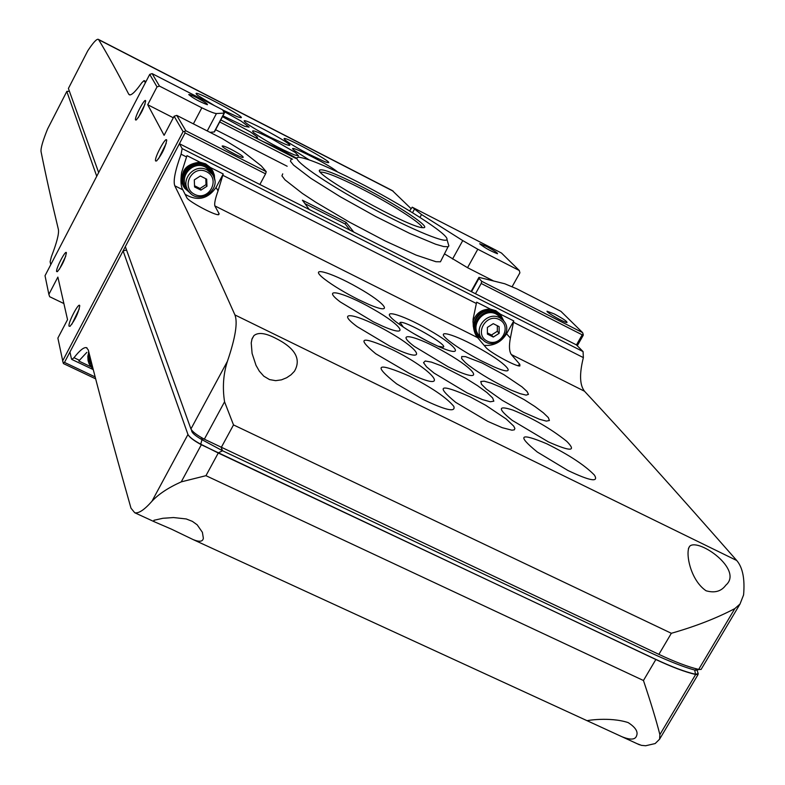 <?xml version="1.0" encoding="UTF-8"?>
<svg xmlns="http://www.w3.org/2000/svg" width="785" height="785" viewBox="0 0 785 785"><rect width="100%" height="100%" fill="white"/><g stroke="black" fill="none" stroke-linecap="round" stroke-linejoin="round"><path stroke-width="1.18" d="M430.19 342.564C416.492 335.627 405.138 328.758 396.16 321.968C377.32 307.504 400.419 313.431 428.816 329.886C457.616 346.244 465.868 358.451 439.472 346.901L430.19 342.564M437.726 346.136L443.172 347.156C449.275 345.577 404.285 319.848 400.085 322.498L403.323 327.08M637.047 743.67L641.443 745.357L645.672 745.75L655.161 743.562L659.606 739.185L659.881 734.623C656.172 720.081 650.687 702.035 643.445 680.507L205.955 475.681L181.256 481.862C168.275 487.701 158.501 494.177 151.937 501.272C144.371 509.848 138.631 513.665 134.726 512.742L130.997 508.189C113.089 444.977 98.851 392.225 88.273 349.943L86.419 347.657C83.809 347.098 79.668 350.453 74.006 357.715L71.828 359.442L71.484 358.971L69.953 352.004L123.098 250.886L187.949 434.488C189.391 437.265 193.846 440.679 201.333 444.742L655.848 659.518C671.95 667.073 685.217 672.068 695.647 674.492L698.061 674.531L697.894 672.666M91.109 363.808L90.157 357.381M92.1 367.792L90.108 364.554L89.461 354.634M89.147 361.581L89.186 353.564M583.069 351.592L182.149 148.581L179.431 143.714L576.455 344.919L583.069 351.592L583.363 357.607C579.301 373.866 579.673 385.082 584.511 391.244L511.31 354.545L519.827 364.377L519.886 365.957C516.363 366.919 489.408 352.21 485.797 347.333L477.653 337.668C474.434 333.939 472.904 327.806 473.07 319.25L476.348 303.491L222.793 175.29L218.063 190.873L216.071 187.458C207.721 199.194 197.398 201.48 185.103 194.297M477.653 337.668L214.825 205.876C214.256 203.433 215.325 198.428 218.063 190.873M583.363 357.607L513.468 322.262L510.387 338.041L506.56 333.792C501.272 342.172 493.814 346.038 484.178 345.4M511.31 354.545C509.21 351.415 508.906 345.92 510.387 338.041M86.831 352.357L79.442 360.295L74.006 357.715M171.454 529.149L193.159 539.599C199.429 542.15 202.824 541.699 203.354 538.235L202.393 532.318L197.182 524.822L192.364 521.358L186.231 518.954L173.495 517.551L162.858 518.286L153.968 520.288L153.674 521.103L154.596 521.878L171.454 529.149M628.137 722.583C609.454 716.519 585.404 720.748 587.18 720.738L621.867 736.693C630.512 740.196 635.438 739.833 636.645 735.604C638.215 731.591 635.379 727.244 628.137 722.583M706.078 590.781C714.723 593.234 721.297 591.38 725.791 585.217C743.905 569.871 698.984 538.108 689.819 546.095C684.952 551.404 689.956 579.899 706.078 590.781M174.78 185.79C173.063 180.992 175.163 170.453 181.09 154.194L186.545 156.961L181.6 172.514C180.452 180.893 180.864 186.663 182.836 189.833L174.78 185.79C190.971 218.269 211.028 261.307 234.931 314.932C237.884 322.507 235.372 337.982 227.405 361.335C223.313 374.082 222.361 387.574 224.559 401.802L233.508 424.911L221.203 447.578L222.557 450.767L218.142 452.955L200.734 444.192C193.758 440.405 189.499 437.166 187.958 434.488L151.937 501.272M584.511 391.244C625.243 434.9 675.993 491.322 736.742 560.51C742.708 567.506 744.985 578.977 743.581 594.912L740.019 604.018L734.848 608.581C716.617 618.178 695.451 626.41 671.342 633.289L233.508 424.911M275.113 338.001C265.124 332.918 258.049 332.143 253.869 335.676L252.063 338.747L251.229 342.898L252.093 353.436L256.008 365.339L259.315 371.138L263.809 376.192L269.5 379.577L275.663 380.666L281.491 379.842L286.653 377.742L290.99 374.818L294.395 371.325C301.577 359.02 295.15 347.912 275.113 338.001M126.552 250.042L123.098 250.886M179.431 143.714L125.325 246.647L190.932 428.963C192.384 431.721 196.849 435.125 204.335 439.188L658.89 654.366C674.992 661.941 688.249 666.946 698.679 669.409L701.083 669.458L701.427 668.869M697.943 672.804L698.228 673.638L695.5 674.266C685.089 671.872 671.823 666.887 655.701 659.321L218.142 452.955M696.648 670.027L694.705 670.047C672.009 663.953 637.096 646.379 604.499 631.101L222.557 450.767L201.99 439.688L200.734 444.192M203.531 438.766L201.99 439.688C194.749 435.508 191.285 432.309 191.589 430.082M182.149 148.581L181.09 154.194M183.562 186.271C179.471 171.993 184.926 163.967 199.949 162.201L186.997 155.656L186.545 156.961M222.793 175.29L223.225 173.976L210.341 167.46L212.323 170.217M476.348 303.491L476.672 302.176L490.429 309.133L495.777 310.664L500.006 313.921M513.468 322.262L513.773 320.937L500.104 314.029M358.166 299.468C344.654 292.619 333.586 285.946 324.951 279.45C306.7 265.497 329.739 271.512 357.813 287.575C386.269 303.55 394.835 315.57 369.078 304.531L358.166 299.468M373.375 321.83L340.386 302.019C319.603 286.407 343.359 291.912 373.071 309.064C403.215 326.089 410.614 338.531 382.138 325.942L373.375 321.83M389.596 346.008L357.214 326.678C333.311 309.113 357.715 313.863 389.331 332.281C421.466 350.571 427.236 363.386 395.591 348.854L389.596 346.008M391.892 349.443C434.174 369.833 453.426 394.669 409.338 373.375L375.73 353.75C355.782 337.226 361.169 335.794 391.892 349.443M409.584 376.192C432.103 387.8 446.842 397.867 453.808 406.394C455.889 412.586 445.586 410.251 422.909 399.369L396.602 383.845C372.218 364.456 376.545 361.905 409.584 376.192M480.224 360.295C467.428 353.535 457.115 347.127 449.275 341.073C432.123 327.639 454.574 333.89 481.833 349.737C509.455 365.486 518.375 377.457 493.853 366.83L480.224 360.295M465.338 362.582L461.639 358.568L461.737 356.527L465.534 356.645L482.019 362.955L503.931 374.69L522.035 386.897L527.059 391.499L528.482 394.364L526.107 395.12L520.151 393.668L511.251 390.145C495.011 382.668 480.803 374.386 468.625 365.29L465.338 362.582M486.347 389.075L481.499 384.267L480.773 381.53L484.159 381.167L491.184 383.168L500.997 387.27L524.174 399.643L534.87 406.493L543.259 412.724L548.332 417.6L549.412 420.524L546.331 421.103L539.393 419.239L523.556 412.302L502.214 400.311L486.347 389.075M512.939 410.104C533.182 418.444 551.109 428.855 566.75 441.347C576.847 451.591 570.724 451.777 548.372 441.886L512.301 420.407C497.494 408.592 497.71 405.158 512.939 410.104M546.841 443.81C568.978 454.839 584.835 465.269 594.412 475.082C599.004 482.589 590.173 481.058 567.918 470.48L537.352 452.062C516.569 435.155 519.729 432.407 546.841 443.81M448.088 366.772L414.284 346.391C392.804 330.191 416.599 335.578 446.685 353.162C477.241 370.648 484.247 383.276 455.045 370.069L448.088 366.772M467.212 392.961L434.017 373.061L426.569 366.85L423.527 362.66L425.234 361.012L431.387 362.101L441.111 365.731L465.77 378.331L477.574 385.7L486.945 392.539L492.646 397.946L493.834 401.184L490.272 401.773L482.392 399.585L467.212 392.961M469.999 396.798L485.827 405.364L506.178 418.984L513.665 426.069L514.891 428.433L514.312 429.837L511.928 430.19L502.263 427.697L487.779 421.398L455.742 402.391C435.096 385.347 439.845 383.482 469.999 396.798M214.825 205.876L219.162 213.824L218.662 214.697C214.805 215.561 187.998 201.195 186.791 197.604L182.836 189.833M90.834 366.732L78.824 361.031L79.442 360.295M88.106 360.776L88.607 351.287M476.338 335.264L475.739 334.567M472.904 321.889C475.681 313.352 481.529 309.094 490.429 309.133M513.773 320.937L506.56 333.792M223.225 173.976L216.071 187.458M499.319 319.573C512.742 326.236 500.536 347.961 487.24 341.141C473.777 334.547 485.974 312.705 499.319 319.573M487.377 327.404L487.406 334.106L493.294 337.059L499.162 333.331L499.142 326.638L493.255 323.665L487.377 327.404M499.731 317.778L503.156 320.329C515.451 332.31 493.451 352.465 482.441 339.336C472.344 329.298 487.259 310.674 499.731 317.778M481.97 338.796L479.252 335.607C469.204 325.628 484.031 307.102 496.444 314.177L500.182 317.061M482.667 339.581L478.35 336.402C467.458 325.559 483.56 305.453 497.023 313.137L500.722 315.874L503.774 321.026M477.849 335.803L477.476 335.372C466.594 324.539 482.667 304.472 496.12 312.145L500.153 315.256M473.198 326.158C475.896 312.891 483.668 307.995 496.503 311.449L500.379 314.324L504.019 321.33M482.932 339.856L476.868 335.892L475.563 334.204M93.444 370.235L92.218 368.067L91.138 361.237M92.444 368.548L89.078 363.769L88.057 360.531L87.841 356.292L88.823 352.131M199.949 162.201L205.66 163.869L210.341 167.46M206.622 171.748C221.046 178.901 208.947 201.706 194.651 194.376C180.187 187.291 192.276 164.359 206.622 171.748M194.297 179.883L194.572 186.958L200.901 190.137L206.955 186.261L206.69 179.186L200.361 175.997L194.297 179.883M207.211 169.962L212.176 174.152C223.735 188.694 198.399 206.583 188.429 190.922C179.775 179.628 194.758 162.878 207.211 169.962M186.889 187.978L186.869 187.939C178.264 176.703 193.149 160.052 205.533 167.097L210.468 171.267L211.901 173.681M189.676 192.482L185.829 188.616C176.507 176.419 192.668 158.364 206.112 166.008L211.45 170.512L214.383 178.686M184.691 186.653C176.89 174.27 192.835 157.932 205.641 165.223L212.048 171.375M190.667 193.453L184.71 188.243C174.927 175.418 191.913 156.46 206.033 164.497L211.636 169.217L212.941 171.297L214.354 175.143L214.688 180.05M194.523 185.731L199.989 188.478L200.901 190.137M199.989 188.478L206.023 184.612L206.955 186.261M206.023 184.612L205.807 178.744M487.397 332.938L491.488 334.999L493.294 337.059M491.488 334.999L497.327 331.28L499.162 333.331M497.327 331.28L497.317 325.716M427.177 341.033L413.489 333.468M98.4 39.397L392.274 190.559L410.938 208.516M87.714 50.888L68.403 88.46L87.714 50.888C92.964 42.881 96.447 39.014 98.174 39.279L98.645 39.682C107.555 54.391 117.583 72.563 128.74 94.22L130.104 94.916M270.511 137.385C258.913 131.331 250.66 126.463 245.764 122.754C232.223 111.038 308.986 152.722 285.308 144.244L270.511 137.385M271.718 138.808L295.327 152.516L298.643 155.95L294.257 154.831C278.783 148.149 265.301 140.79 253.8 132.773C249.807 128.858 255.782 130.869 271.718 138.808M262.916 141.477L280.52 149.356L296.583 158.227M308.417 153.997C297.593 148.267 289.999 143.733 285.612 140.387C272.758 129.289 346.96 169.668 324.49 161.573L308.417 153.997M309.084 159.826L294.493 150.592C282.669 141.28 329.543 164.565 337.491 171.905M214.57 105.681L197.634 95.289C184.396 83.946 260.09 124.835 236.962 116.563L222.695 109.978M223.597 111.254L241.132 121.106L249.12 127.111L244.724 126.346L222.94 115.837M222.489 116.69L250.552 131.978L257.313 137.002L257.48 137.924L255.37 137.62M145.961 81.63L144.057 80.6L141.791 82.768C135.756 91.305 131.654 95.338 129.505 94.867L128.74 94.22M50.77 264.663L50.122 261.719L51.388 256.695C56.746 242.791 59.091 233.773 58.433 229.642C51.408 200.509 45.618 174.505 41.056 151.642C40.624 148.355 42.812 140.77 47.63 128.877L66.803 91.482M144.214 80.727L145.362 82.778M68.403 88.46L98.665 172.563M219.702 121.96L292.54 159.237M69.365 91.138L66.823 91.551L96.741 176.262M67.5 91.345L66.872 91.345L47.63 128.877M512.163 286.623L519.905 272.797L519.287 270.501L477.79 249.237L462.748 240.593L421.535 214.55L412.203 207.181L409.623 210.929M582.637 332.644L560.892 311.321L516.716 288.782L504.716 283.748L478.958 277.36L478.968 278.371L481.705 281.295L582.637 332.644L583.304 335.156L577.279 345.763M173.308 117.77L147.717 104.729L157.02 86.89L149.729 74.379L45.03 275.702L48.866 294.375L57.874 277.095L67.539 319.652L57.874 338.099L63.085 362.572L64.488 362.405L185.093 132.92L184.563 131.389L185.829 130.761L176.762 115.385L222.096 138.513L241.868 150.642L261.268 165.87L266.243 171.67L185.829 130.761M287.163 166.253L215.61 129.711M583.226 334.145L582.185 334.822L576.455 344.919M582.185 334.822L481.195 283.473L475.465 293.747M259.884 184.485L265.565 173.838L185.093 132.92M95.181 376.947L64.488 362.405M155.616 160.984L156.607 160.945C161.798 154.645 165.174 147.796 166.714 140.397C166.391 135.157 153.889 158.354 155.616 160.984M56.618 271.551L57.393 271.669C61.946 265.87 64.949 259.619 66.401 252.937C66.126 248.776 55.647 268.705 56.618 271.551M69.021 326.148L70.042 326.305C75.075 320.005 78.304 313.215 79.746 305.914C79.393 300.979 67.883 322.694 69.021 326.148M135.569 119.968L136.325 119.938C141.006 114.11 144.116 107.81 145.667 101.029C145.402 96.643 134.117 117.819 135.569 119.968M184.563 131.389L183.091 131.644L62.594 361.022M183.091 131.644L174.113 116.239L164.104 135.334L147.717 104.729M63.889 303.55L49.671 296.72L48.866 294.375M95.672 378.851L63.467 363.592L63.085 362.572M197.055 97.831C204.63 101.873 208.064 104.169 207.368 104.719C199.606 101.805 193.395 98.419 188.734 94.553C189.263 94.21 192.04 95.309 197.055 97.831M152.123 73.613L222.567 109.792L224.382 113.099L216.444 113.54C214.472 113.482 209.605 111.568 201.833 107.8L159.483 86.095L152.123 73.613L149.729 74.379M231.369 149.484C240.151 154.174 244.037 156.843 243.026 157.51C240.082 157.549 221.272 147.188 222.184 146.039C222.773 145.568 225.835 146.716 231.369 149.484M554.269 313.931C563.345 318.818 567.565 321.693 566.937 322.566C564.278 322.606 546.154 312.273 547.008 311.213L554.269 313.931M157.02 86.89L159.483 86.095M519.287 270.501L501.468 253.025L412.203 207.181M265.565 173.838L266.243 171.67M486.406 246.402C494.226 250.601 497.925 253.055 497.494 253.751C490.115 250.857 484.178 247.52 479.664 243.743L486.406 246.402M176.762 115.385L174.113 116.239M481.705 281.295L481.195 283.473M193.385 123.863L201.833 107.8M493.147 280.745L467.536 267.695L477.79 249.237M412.527 212.715L414.323 209.448M471.52 291.745L478.968 278.371M210.017 132.351L214.452 131.909L214.58 131.262M444.467 253.869L467.536 267.695M353.78 232.066L346.146 222.39L302.411 200.195L309.29 209.526M441.239 260.227L440.444 261.788L435.96 261.719L416.187 255.125L385.229 240.985L349.276 222.047L315.864 202.285L302.353 193.404L285.014 179.863L281.933 175.84L282.728 173.877M554.004 316.384L559.185 319.269M228.484 150.74L236.059 154.802M320.496 172.258L320.712 172.16C325.441 171.837 338.904 177.292 361.129 188.537C390.891 203.698 422.546 223.872 422.094 227.591M361.659 186.634C397.632 204.905 433.899 229.083 422.693 227.66C409.917 228.101 314.628 175.035 319.446 170.208C322.085 168.284 336.166 173.76 361.659 186.634M357.361 181.718C401.783 204.355 449.079 234.578 446.94 239.366C446.616 244.518 404.599 226.522 360.757 202.059C316.806 177.626 287.702 156.058 299.517 157.343C308.937 158.766 328.218 166.891 357.361 181.718M448.392 244.321L448.873 245.96L448.088 246.745L443.692 246.549L435.596 244.204L409.839 233.469L375.711 216.493L340.258 196.741L310.919 178.372L293.561 165.105L290.43 161.219L291.156 159.384M350.071 230.191L345.253 224.049L304.914 203.59M345.253 224.049L346.146 222.39M145.019 104.179L138.297 117.642M79.275 308.888L71.886 324.205M65.783 256.087L59.356 269.324M166.224 143.351L158.472 158.904M736.742 560.51L234.931 314.932M205.955 475.681L218.201 453.122M643.445 680.507L655.848 659.518M181.256 481.862L201.333 444.742M659.881 734.623L695.647 674.492M698.11 669.271L694.705 670.047L695.5 674.266M671.342 633.289L658.89 654.366M224.559 401.802L204.335 439.188M227.405 361.335L190.932 428.963M734.848 608.581L698.679 669.409M519.827 364.377L517.806 365.643M219.162 213.824L217.749 214.648M393.285 191.226L98.645 39.682M295.896 158.433L220.771 119.948M214.207 131.958L224.147 113.138M207.26 130.948L216.444 113.54M452.543 259.04L462.748 240.593M419.965 217.406L421.535 214.55M87.056 347.961L86.419 347.657M154.174 520.161L153.674 521.103M639.481 744.788L621.867 736.693M587.209 720.758L193.149 539.599M154.596 521.878L134.726 512.742M659.616 739.146L698.061 674.531M698.228 673.628L696.962 669.968M695.765 670.213L699.199 669.517M739.99 604.067L701.083 669.458M92.954 369.46L71.828 359.442M688.416 548.48L689.809 546.105M253.869 335.676L251.848 339.405M503.156 320.329L499.859 316.708M500.722 315.874L499.8 314.883M500.379 314.324L499.652 313.529M212.176 174.152L210.468 171.267M211.45 170.512L210.979 169.717M211.636 169.217L211.253 168.589M399.722 323.155L400.085 322.498M295.965 158.413L220.791 119.899M145.981 81.581L144.136 80.629M201.725 437.765L200.989 439.139M214.452 131.909L224.382 113.099M471.078 291.52L478.683 277.841M319.77 171.307L319.446 170.208M446.94 239.366L448.873 245.96M448.088 246.745L440.444 261.788"/></g></svg>
